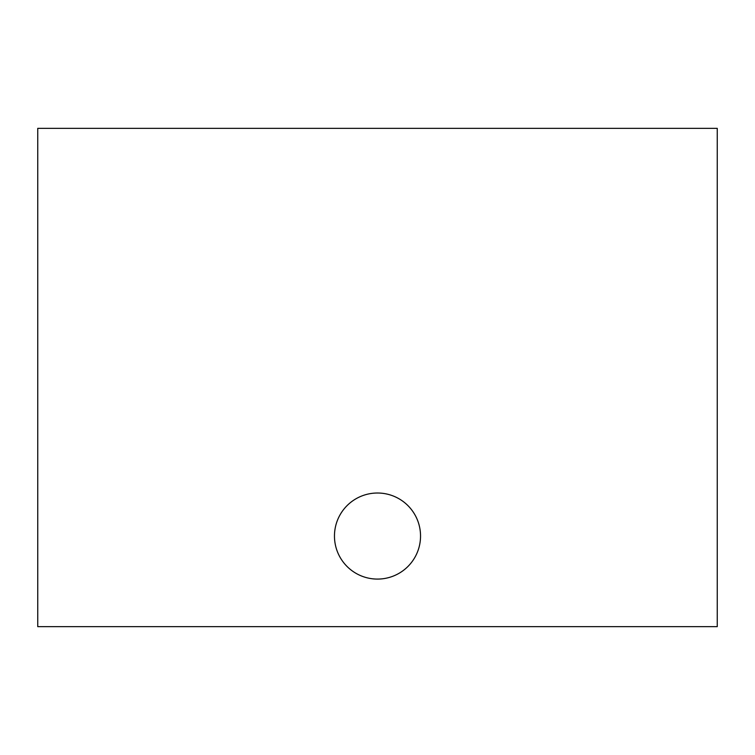 <?xml version="1.0" encoding="UTF-8"?>
<svg xmlns="http://www.w3.org/2000/svg" width="755" height="755" viewBox="0 0 755 755"><rect width="100%" height="100%" fill="white"/><g stroke="black" fill="none" stroke-linecap="round" stroke-linejoin="round"><path stroke-width="1.13" d="M37.75 626.65L717.25 626.65L717.25 128.35L37.75 128.35L37.75 626.65M420.535 536.05A43.035 43.035 0 0 0 355.982 498.781A43.035 43.035 0 0 0 355.982 573.319A43.035 43.035 0 0 0 420.535 536.05"/></g></svg>
